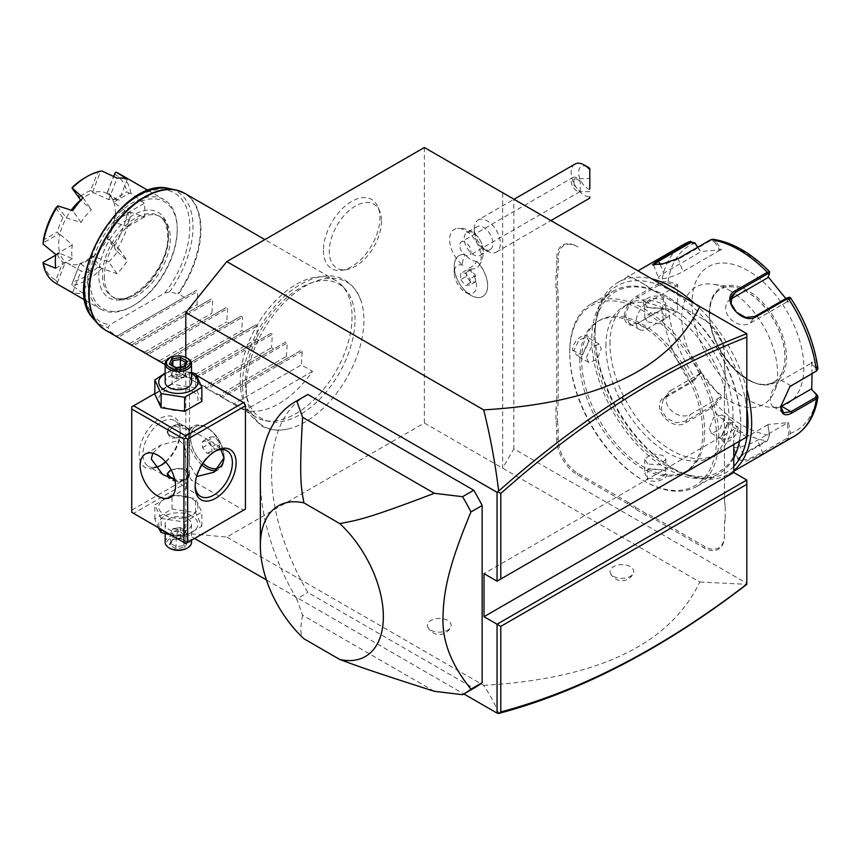 <?xml version="1.0" encoding="UTF-8"?>
<svg xmlns="http://www.w3.org/2000/svg" width="861" height="861" viewBox="0 0 861 861"><rect width="100%" height="100%" fill="white"/><g stroke="black" fill="none" stroke-linecap="round" stroke-linejoin="round"><path stroke-width="0.65" stroke-dasharray="4.3 3.23" d="M424.365 147.511L424.365 422.999L226.798 537.06L185.793 533.4L185.793 357.401M246.246 388.096A83.205 48.033 -60 0 1 296.281 292.03A83.205 48.033 -60 0 1 361.286 301.587A83.205 48.033 -60 0 1 363.912 320.152A83.205 48.033 -60 0 1 287.682 429.069A83.205 48.033 -60 0 1 246.246 388.096M323.435 250.336A39.95 23.064 120 0 0 341.602 270.322A39.95 23.064 120 0 0 379.927 217.725A39.95 23.064 120 0 0 378.065 207.157A39.95 23.064 120 0 0 346.552 204.918A39.95 23.064 120 0 0 323.435 250.336M498.659 713.457C495.323 704.642 490.318 695.279 483.667 685.356L226.798 537.06M185.793 533.4L194.554 538.459M266.426 579.948L463.907 693.966M483.667 685.356C597.954 678.705 669.987 644.254 699.778 582.004L424.365 422.999M430.887 630.144A11.86 6.845 0 0 0 442.425 631.899A11.86 6.845 0 0 0 450.777 626.98A11.86 6.845 0 0 0 447.666 620.458A11.86 6.845 0 0 0 433.417 619.35A11.86 6.845 0 0 0 427.777 626.98A11.86 6.845 0 0 0 430.887 630.144M613.549 576.332A11.86 6.845 0 0 0 625.086 578.097A11.86 6.845 0 0 0 633.438 573.178A11.86 6.845 0 0 0 630.327 566.656A11.86 6.845 0 0 0 616.078 565.537A11.86 6.845 0 0 0 610.438 573.178A11.86 6.845 0 0 0 613.549 576.332M699.778 582.004L746.821 584.328L746.81 583.327L513.834 448.818L502.652 468.19L502.652 192.713L513.834 199.171L513.834 448.818M497.055 581.175L746.81 436.979L746.81 333.681L513.834 199.171M746.81 583.327L746.81 480.029M733.766 444.513L733.766 429.445L484.011 573.641M746.81 436.979L733.766 429.445M635.095 508.926L635.913 507.678A55.352 31.954 -120 0 0 628.315 502.437L627.561 503.728A54.297 31.351 60 0 1 635.095 508.926L646.051 515.255A54.297 31.351 60 0 1 653.585 518.742L703.943 547.822A28.994 16.736 -120 0 0 724.445 535.983L724.445 527.33A54.297 31.351 60 0 1 725.188 519.065L725.188 518.118A55.352 31.954 -120 0 0 724.445 526.469L724.445 527.33M627.561 503.728L577.204 474.648A28.994 16.736 -120 0 1 556.701 439.132L556.701 430.489A54.297 31.351 60 0 0 555.958 421.363L555.958 408.706L557.444 408.792A55.352 31.954 -120 0 0 558.186 400.44L558.186 297.045A55.352 31.954 -120 0 0 557.444 287.843L557.444 275.348A55.352 31.954 -120 0 0 558.186 267.007L558.186 258.354A27.939 16.133 60 0 1 577.946 246.946L577.204 246.515A28.994 16.736 -120 0 0 556.701 258.354L556.701 267.007A54.297 31.351 60 0 1 555.958 275.272L557.444 275.348M558.186 400.44L556.701 400.44A54.297 31.351 60 0 1 555.958 408.706M556.701 400.44L556.701 297.045A54.297 31.351 60 0 0 555.958 287.918L555.958 275.272M646.051 285.4L646.729 285.787A55.352 31.954 -120 0 0 654.328 291.04L653.585 290.609A54.297 31.351 60 0 1 646.051 285.4L635.095 279.072A54.297 31.351 60 0 1 627.561 275.595M653.585 290.609L703.943 319.689A28.994 16.736 -120 0 1 724.445 355.195L724.445 363.848A54.297 31.351 60 0 0 725.188 372.974L725.188 384.684A55.352 31.954 -120 0 0 724.445 393.036L724.445 393.897A54.297 31.351 60 0 1 725.188 385.631M724.445 393.897L724.445 497.292A54.297 31.351 60 0 0 725.188 506.408L725.188 519.065M462.949 265.22A15.81 9.127 -120 0 0 454.188 272.776A15.81 9.127 -120 0 0 465.37 292.137A15.81 9.127 -120 0 0 476.488 287.057A15.81 9.127 -120 0 0 467.803 268.019C470.483 268.051 473.485 265.866 476.833 261.453A23.613 13.636 60 0 1 482.698 296.496A23.613 13.636 60 0 1 470.892 295.323A23.613 13.636 60 0 1 454.188 266.404A23.613 13.636 60 0 1 459.085 255.588A23.613 13.636 60 0 1 464.951 254.587C462.734 259.656 462.066 263.197 462.949 265.22A22.257 12.85 60 0 1 449.894 243.05A22.257 12.85 60 0 1 457.535 228.38A22.257 12.85 60 0 1 465.37 230.49A22.257 12.85 60 0 1 479.017 265.597A22.257 12.85 60 0 1 467.803 268.019M133.606 513.382L131.744 512.306L131.744 406.855L189.528 373.491L189.528 476.8L191.39 480.029L243.577 510.153L185.793 543.517L133.606 513.382L191.39 480.029M196.631 375.439L191.572 372.522M201.861 401.387L195.555 387.816L172.039 384.178L172.039 370.09L191.39 372.415L189.528 373.491M306.473 395.264A168.691 97.401 -120 0 0 307.883 592.476L473.754 688.251A168.691 97.401 -120 0 0 475.164 687.455M131.744 510.153L189.528 476.8M165.506 461.722A28.994 16.736 120 0 0 180.207 430.522A28.994 16.736 120 0 0 159.705 418.694A28.994 16.736 120 0 0 139.202 454.199A28.994 16.736 120 0 0 159.705 466.038A28.994 16.736 120 0 0 160.652 465.457M165.753 462.002A26.357 15.218 120 0 0 180.207 432.674L180.207 430.522L180.207 432.674A26.357 15.218 120 0 0 174.74 420.609A26.357 15.218 120 0 0 154.431 427.669A26.357 15.218 120 0 0 142.926 454.199A26.357 15.218 120 0 0 148.383 466.264A26.357 15.218 120 0 0 154.323 467.448M154.819 393.531L191.39 372.415M164.473 407.318A19.609 11.322 0 0 0 192.207 407.318A19.609 11.322 0 0 0 192.207 391.314A19.609 11.322 0 0 0 164.473 391.314A19.609 11.322 0 0 0 164.473 407.318M164.473 514.932A19.609 11.322 0 0 0 192.207 514.932A19.609 11.322 0 0 0 192.207 498.928A19.609 11.322 0 0 0 164.473 498.928A19.609 11.322 0 0 0 164.473 514.932M174.783 479.599L186.374 488.165L186.729 479.491L184.631 445.072L179.12 440.52L161.33 444.793L152.763 453.198M195.135 485.367A26.357 15.218 -60 0 1 195.113 484.334L195.113 486.487L195.113 484.334A26.357 15.218 -60 0 1 213.754 452.047A26.357 15.218 -60 0 1 214.658 451.551M196.663 476.553L189.323 464.101L188.946 428.843L212.667 442.5L220.997 449.56M186.17 429.069L174.03 425.98L167.271 432.577L170.51 438.109L182.65 437.754L189.409 432.577L186.17 429.069M171.091 469.805L186.17 468.136L189.409 473.679L184.824 479.781L174.665 479.071M223.989 457.471A23.613 13.636 -120 0 0 224 456.804L224 457.966A25.044 14.454 60 0 1 218.812 469.428A25.044 14.454 60 0 1 217.015 470.203M201.883 464.994A25.044 14.454 60 0 1 188.591 437.517A25.044 14.454 -120 0 1 193.779 426.055A25.044 14.454 -120 0 1 206.296 427.293A25.044 14.454 -120 0 1 224 457.966M224 456.804A23.613 13.636 -120 0 0 207.307 427.874A23.613 13.636 -120 0 0 195.49 426.712A23.613 13.636 -120 0 0 190.604 437.517A23.613 13.636 -120 0 0 200.893 461.259A23.613 13.636 -120 0 0 219.071 467.641M221.977 464.843A23.613 13.636 -120 0 0 222.762 463.369M195.49 426.712L195.425 426.755A23.613 13.636 60 0 0 190.529 437.56A23.613 13.636 -120 0 0 202.938 463.358M195.425 426.755A23.613 13.636 60 0 1 213.528 432.975A23.613 13.636 60 0 1 223.925 456.61M211.892 453.004L211.892 446.784L207.232 440.993L202.572 441.413L202.572 447.623L207.232 453.413L211.892 453.004L219.34 448.699L219.34 442.489L214.68 436.688L210.03 437.108L210.03 443.318L214.68 449.119L219.34 448.699M211.892 446.784L219.34 442.489M207.232 453.413L214.68 449.119M202.572 447.623L210.03 443.318M202.572 441.413L210.03 437.108M207.232 440.993L214.68 436.688M170.704 470.45A11.075 6.393 180 0 1 186.17 470.558A11.075 6.393 180 0 1 189.409 475.078A11.075 6.393 180 0 1 182.575 480.976A11.075 6.393 180 0 1 170.51 479.599A11.075 6.393 180 0 1 167.271 475.078A11.075 6.393 180 0 1 167.368 474.25M167.82 475.068A10.547 6.092 0 0 0 170.887 478.953A10.547 6.092 0 0 0 185.793 478.953A10.547 6.092 0 0 0 185.793 470.343A10.547 6.092 0 0 0 171.264 470.138M170.51 435.688L170.51 435.688A11.075 6.393 180 0 1 167.271 431.167A11.075 6.393 180 0 1 174.105 425.269A11.075 6.393 180 0 1 186.17 426.647A11.075 6.393 180 0 1 189.409 431.167A11.075 6.393 180 0 1 186.17 435.688A11.075 6.393 180 0 1 170.51 435.688L170.887 435.903A10.547 6.092 180 0 1 170.887 427.293A10.547 6.092 180 0 1 185.793 427.293A10.547 6.092 180 0 1 185.793 435.903A10.547 6.092 180 0 1 170.887 435.903L170.51 435.688M161.125 518.43L184.641 522.067L201.861 512.134L195.555 498.551L172.039 494.914L154.819 504.858L161.125 518.43L161.125 529.267M171.307 535.155L184.641 536.155L201.861 526.222L195.555 512.639L172.039 509.002L154.819 518.946L158.392 527.696M154.819 518.946L154.819 504.858M192.207 516.148A19.609 11.322 0 0 0 164.473 516.148A19.609 11.322 0 0 0 164.473 532.152A19.609 11.322 0 0 0 192.207 532.152A19.609 11.322 0 0 0 192.207 516.148M187.655 518.763A13.184 7.609 180 0 1 191.519 524.145A13.184 7.609 180 0 1 183.382 531.172A13.184 7.609 180 0 1 169.025 529.526A13.184 7.609 180 0 1 165.161 524.145A13.184 7.609 180 0 1 173.298 517.117A13.184 7.609 180 0 1 187.655 518.763M184.641 536.155L184.641 522.067M201.861 526.222L201.861 512.134M195.555 512.639L195.555 498.551M172.039 509.002L172.039 494.914M165.161 542.441A13.184 7.609 0 0 1 173.298 535.413A13.184 7.609 0 0 1 187.655 537.06A13.184 7.609 180 0 1 191.519 542.441M186.729 548.36A11.86 6.845 180 0 0 186.729 538.674A11.86 6.845 0 0 0 169.951 538.674A11.86 6.845 0 0 0 169.951 548.36M187.375 542.118L184.954 547.338L175.924 548.726L169.305 544.916L171.726 539.696L180.756 538.297L187.375 542.118L185.868 541.246L183.845 545.594L176.322 546.757L170.812 543.582L172.835 539.234L180.358 538.071L186.31 541.956L180.476 538.599M180.756 538.297L180.358 527.545L173.556 528.557L172.835 528.708L172.835 539.234L171.726 539.696M169.305 544.916L170.726 543.969L172.76 539.578M175.924 548.726L176.322 536.242L178.335 529.569L183.845 535.079L185.868 530.731L185.868 541.246M184.954 547.338L183.845 545.594L183.845 535.079L176.322 536.242L170.812 533.056L178.335 529.569L185.868 530.731L180.358 527.545L178.335 529.569L172.835 528.708L170.812 533.056L170.812 543.582M180.358 527.545L172.835 528.708M172.039 384.178L154.819 394.112M195.555 387.816L195.555 373.728M172.039 370.09L165.161 373.028M191.519 373.717A19.609 11.322 0 0 0 165.161 373.717M191.519 382.101A13.184 7.609 0 0 0 187.655 376.72A13.184 7.609 0 0 0 173.298 375.073A13.184 7.609 0 0 0 165.161 382.101M169.025 358.424A13.184 7.609 180 0 1 187.655 358.424M175.924 367.948L183.845 367.012L185.793 362.632M170.37 364.289L176.322 368.174L176.322 378.7L183.845 377.538L176.322 378.7L178.335 376.677L183.845 377.538L183.845 367.012L184.954 366.549L183.845 367.012M185.954 362.277L185.868 373.19L178.335 376.677L170.812 375.514L170.984 364.633M176.322 378.7L170.812 375.514L172.835 371.177L172.835 365.71M183.845 377.538L185.868 373.19L180.358 370.004L172.835 371.177L178.335 376.677L180.358 370.004L180.358 366.99M473.754 688.251L462.572 694.698M434.299 691.286L302.609 615.26L296.701 598.933L307.883 592.476M296.701 598.933A168.691 97.401 60 0 1 260.345 478.953M302.609 615.26C299.908 628.412 300.338 636.247 303.922 638.765M476.833 261.453L476.822 261.324A17.403 10.052 60 0 1 470.967 259.656A17.403 10.052 60 0 1 465.112 254.565L464.951 254.587M466.92 232.556A13.184 7.609 -120 0 1 473.518 233.202A13.184 7.609 60 0 1 482.128 244.815A13.184 7.609 60 0 1 480.104 255.383A13.184 7.609 60 0 1 473.518 254.727A13.184 7.609 -120 0 1 464.908 243.114A13.184 7.609 -120 0 1 466.92 232.556L476.972 226.755A13.184 7.609 -120 0 0 474.25 232.782A13.184 7.609 -120 0 0 483.57 248.926L487.294 251.078L483.57 248.926A13.184 7.609 60 0 0 490.157 249.582A13.184 7.609 60 0 0 492.18 239.014A13.184 7.609 60 0 0 483.57 227.401A13.184 7.609 -120 0 0 476.972 226.755M476.822 261.324A23.613 13.636 60 0 1 482.773 296.453A23.613 13.636 60 0 1 459.15 282.817A23.613 13.636 60 0 1 459.15 255.545A23.613 13.636 60 0 1 465.112 254.565M466.307 276.413L466.307 270.203L470.967 269.784L475.627 275.585L475.627 281.795L470.967 282.214L466.307 276.413L460.71 279.642L460.71 273.432L465.37 273.012L470.031 278.813L470.031 285.023L465.37 285.443L460.71 279.642M466.307 270.203L460.71 273.432M470.967 282.214L465.37 285.443M475.627 281.795L470.031 285.023M475.627 275.585L470.031 278.813M470.967 269.784L465.37 273.012M478.07 220.029A18.447 10.655 -120 0 1 487.294 220.943A18.447 10.655 60 0 1 499.348 237.206A18.447 10.655 60 0 1 496.517 251.993A18.447 10.655 60 0 1 487.294 251.078L487.294 251.078A18.447 10.655 -120 0 1 474.25 228.477A18.447 10.655 -120 0 1 478.07 220.029L514.017 199.278M574.987 164.074A18.447 10.655 -120 0 0 572.156 178.862A18.447 10.655 -120 0 0 584.21 195.124A18.447 10.655 -120 0 0 589.807 196.9M589.807 168.433L589.807 188.871M589.807 189.528A13.184 7.609 60 0 1 578.667 173.631A13.184 7.609 60 0 1 587.945 167.142M572.802 177.517A7.91 4.563 -120 0 1 576.762 177.904A7.91 4.563 60 0 1 580.239 181.316L580.239 191.422A7.91 4.563 60 0 1 576.762 190.819A7.91 4.563 -120 0 1 571.596 183.845A7.91 4.563 -120 0 1 572.802 177.517L461.421 241.823A7.91 4.563 -120 0 0 460.204 248.151A7.91 4.563 -120 0 0 465.37 255.125A7.91 4.563 -120 0 0 469.331 255.513A7.91 4.563 -120 0 0 470.536 249.184A7.91 4.563 -120 0 0 465.37 242.21A7.91 4.563 -120 0 0 461.421 241.823M589.807 191.659L579.927 191.659L573.986 184.921L573.986 178.905L589.807 178.475M580.239 181.316L575.869 178.475M573.986 184.921L573.986 178.905M724.445 526.469L724.445 535.122A27.939 16.133 60 0 1 704.685 546.531L654.328 517.45A55.352 31.954 -120 0 0 646.729 513.92L635.913 507.678M646.051 515.255L646.729 513.92M724.445 535.122L724.445 535.983M725.188 506.408L725.188 518.118M724.445 393.036L724.445 497.292M724.445 496.431A55.352 31.954 -120 0 0 725.188 505.633M725.188 372.974L725.188 384.684M654.328 291.04L704.685 320.12A27.939 16.133 60 0 1 724.445 354.334L724.445 363.848M724.445 362.987A55.352 31.954 -120 0 0 725.188 372.2M724.445 354.334L724.445 355.195M704.685 320.12L703.943 319.689L704.685 320.12M635.095 279.072L646.729 285.787M628.315 276.026A55.352 31.954 -120 0 0 635.913 279.545M577.946 246.946L577.204 246.515L577.946 246.946M555.958 287.918L557.444 287.843M555.958 421.363L557.444 421.277L557.444 408.792M628.315 502.437L577.946 473.356A27.939 16.133 60 0 1 558.186 439.132L558.186 430.489A55.352 31.954 -120 0 0 557.444 421.277M579.808 361.222A86.983 50.218 60 0 1 597.825 321.411A86.983 50.218 60 0 1 664.853 344.712A86.983 50.218 60 0 1 702.824 432.244A86.983 50.218 60 0 1 684.807 472.065A86.983 50.218 60 0 1 617.778 448.764A86.983 50.218 60 0 1 579.808 361.222M581.681 360.146A86.983 50.218 60 0 1 599.687 320.335A86.983 50.218 60 0 1 666.726 343.636A86.983 50.218 60 0 1 704.685 431.167A86.983 50.218 60 0 1 686.68 470.989A86.983 50.218 60 0 1 619.64 447.688A86.983 50.218 60 0 1 581.681 360.146M716.621 438.055A103.858 59.958 60 0 1 643.178 480.46A103.858 59.958 60 0 1 569.745 353.268L569.745 353.268A103.858 59.958 60 0 1 643.178 310.864A103.858 59.958 60 0 1 716.621 438.055M569.745 351.977L569.745 353.268L569.745 351.977A105.44 60.873 60 0 1 591.582 303.707A105.44 60.873 60 0 1 672.828 331.948A105.44 60.873 60 0 1 718.86 438.055A105.44 60.873 60 0 1 697.023 486.325A105.44 60.873 60 0 1 644.297 481.105A105.44 60.873 60 0 1 569.745 351.977M733.766 457.891A105.44 60.873 60 0 1 719.01 473.625A105.44 60.873 60 0 1 637.764 445.385A105.44 60.873 60 0 1 591.744 339.277A105.44 60.873 60 0 1 613.581 291.007A105.44 60.873 60 0 1 666.296 296.227A105.44 60.873 60 0 1 740.847 425.356A105.44 60.873 60 0 1 739.438 441.241M738.049 426.97C738.028 438.755 720.679 448.775 721.647 436.441L728.503 422.46L738.049 426.97L736.564 426.97L731.592 437.345L723.606 440.283L721.647 435.58L727.846 422.934L734.153 422.019L736.564 426.97M572.543 350.362L582.101 354.872L588.946 340.891C589.925 328.558 572.576 338.567 572.543 350.362L574.039 350.362L576.45 355.313L582.757 354.398L588.946 341.752L586.987 337.049L579.012 339.987L574.039 350.362M663.497 470.02L647.956 468.954L647.095 479.491C657.373 485.356 674.647 475.315 663.497 470.02L648.699 468.621L644.749 473.625L647.838 478.199L659.311 479.071L665.844 473.625L663.497 470.02M663.497 297.841L662.636 308.378L647.095 307.312C635.924 301.963 653.316 291.987 663.497 297.841L662.755 299.133L665.844 303.707L661.894 308.712L647.849 307.754L644.749 303.707L651.293 298.261L662.755 299.133M740.847 424.075L740.847 425.356L740.847 424.075A103.858 59.958 60 0 1 667.415 466.468A103.858 59.958 60 0 1 593.982 339.277A103.858 59.958 60 0 1 667.415 296.873A103.858 59.958 60 0 1 740.847 424.075M605.907 346.165A86.983 50.218 60 0 1 623.924 306.344A86.983 50.218 60 0 1 690.952 329.645A86.983 50.218 60 0 1 728.923 417.187A86.983 50.218 60 0 1 710.906 456.997A86.983 50.218 60 0 1 643.877 433.696A86.983 50.218 60 0 1 605.907 346.165M610.008 343.797A86.983 50.218 60 0 1 628.024 303.976A86.983 50.218 60 0 1 695.053 327.277A86.983 50.218 60 0 1 733.023 414.819A86.983 50.218 60 0 1 715.007 454.64A86.983 50.218 60 0 1 647.978 431.329A86.983 50.218 60 0 1 610.008 343.797M733.766 466.425A108.066 62.39 60 0 1 671.515 467.545A108.066 62.39 60 0 1 595.091 335.187L595.091 335.187A108.066 62.39 60 0 1 664.972 287.617A108.066 62.39 60 0 1 746.81 407.737M733.766 470.612A110.703 63.918 60 0 1 728.729 474.099A110.703 63.918 60 0 1 673.377 468.621A110.703 63.918 60 0 1 595.091 333.035L595.091 335.187L595.091 333.035A110.703 63.918 60 0 1 618.026 282.354A110.703 63.918 60 0 1 651.981 278.921M767.84 424.473L769.605 435.235L767.323 440.907L742.623 455.168L737.823 459.354L745.292 461.604L763.492 453.306L788.181 439.045L790.323 433.384L788.558 422.622L767.84 424.473L769.605 435.235A106.796 61.658 -120 0 1 715.749 404.143L721.464 397.696L700.746 371.92L695.042 378.377L689.973 382.338L665.273 396.598C648.688 405.24 670.999 433.051 686.142 422.547L710.831 408.297L715.749 404.143L714.458 403.583L720.011 397.298L690.522 414.335A15.81 12.474 35.1 0 1 671.515 410.74A15.81 12.474 35.1 0 1 667.899 393.186A15.81 12.474 35.1 0 1 671.149 390.237L666.392 397.007L663.078 400.031L661.216 409.179L666.328 418.166L676.186 422.719L685.765 421.104L710.454 406.844L714.458 403.583M700.746 371.92L700.65 373.2L695.085 379.486L695.042 378.377A106.796 61.658 -120 0 1 668.114 308.981L677.553 312.156L677.553 284.528L668.114 281.353L661.732 281.73L637.032 295.99C629.52 300.758 625.237 307.506 624.171 316.245C625.226 324.468 629.509 326.997 637.032 323.801L661.732 309.54L667.587 308.604L676.778 311.693L647.278 328.73A15.81 9.127 120 0 1 639.379 329.515A15.81 9.127 120 0 1 636.946 316.837A15.81 9.127 120 0 1 647.278 302.9L637.764 297.411C630.693 301.888 626.657 308.173 625.667 316.245L629.402 323.747L637.764 323.241L662.464 308.981L667.587 308.604M695.085 379.486L691.082 382.747L666.392 397.007L665.273 396.598M769.465 435.343L767.7 439.896L743 454.145L738.49 458.095L738.243 459.785L747.466 459.602L762.372 452.423L787.072 438.163L788.827 433.61L787.115 423.128L757.615 440.154A15.81 3.347 -21.2 0 1 742.343 446.385A15.81 3.347 -21.2 0 1 733.185 446.741A15.81 3.347 -21.2 0 1 738.243 441.887L743 454.145L742.623 455.168M817.24 395.081A106.796 61.658 -120 0 1 790.323 433.384L788.827 433.61M780.744 406.198L789.645 386.761M694.773 303.632A110.703 63.918 60 0 1 746.81 389.312M730.806 299.068L730.795 299.079A15.81 12.474 -144.9 0 0 727.534 302.039A15.81 12.474 -144.9 0 0 731.15 319.592A15.81 12.474 -144.9 0 0 750.157 323.176L754.914 316.407M769.669 272.022L769.465 273.68M697.83 247.193L700.746 251.541L721.464 249.69L715.749 241.198L712.919 239.261M767.743 277.748L769.605 272.291A106.796 61.658 -120 0 0 715.749 241.198L714.458 241.919L710.454 240.703L678.307 259.269L663.788 264.316L653.553 264.951M695.042 243.05A106.796 61.658 -120 0 0 668.114 281.353L667.587 282.785L662.464 283.151L637.764 297.411L637.032 295.99M677.553 312.156L676.778 311.693M803.851 367.464A79.072 45.655 60 0 1 747.929 399.752A79.072 45.655 60 0 1 692.018 302.9A79.072 45.655 60 0 1 747.929 270.623A79.072 45.655 60 0 1 803.851 367.464M700.65 373.2L671.149 390.237M721.464 397.696L720.011 397.298M767.743 424.86L738.243 441.887M788.558 422.622L787.115 423.128M780.755 406.596A15.81 9.127 -60 0 1 773.576 406.995A15.81 9.127 -60 0 1 771.144 394.316A15.81 9.127 -60 0 1 781.476 380.379L810.976 363.353L816.336 368.659L815.69 371.618M817.95 368.734L817.24 367.453L816.336 368.659M785.813 298.573L788.558 302.233L790.323 298.057A106.796 61.658 -120 0 1 817.24 367.453L811.751 362.007L810.976 363.353M788.558 302.233L787.115 301.845L788.827 297.777L790.387 297.572M787.115 301.845L750.157 323.176M811.751 362.007L812.031 373.728M721.464 249.69L720.011 250.185L714.458 241.919M720.011 250.185L683.064 271.527A15.81 3.347 158.8 0 1 667.781 277.759A15.81 3.347 158.8 0 1 658.633 278.114A15.81 3.347 158.8 0 1 663.691 273.26L700.65 251.918L697.571 247.344M677.553 284.528L676.778 285.874L667.587 282.785M676.778 285.874L647.278 302.9M709.26 313.824A53.511 30.888 60 0 1 720.345 289.328A53.511 30.888 60 0 1 733.594 287.057A53.511 30.888 60 0 1 747.1 291.976A53.511 30.888 60 0 1 784.931 357.509A53.511 30.888 60 0 1 782.445 371.661A53.511 30.888 60 0 1 773.856 382.004A53.511 30.888 60 0 1 747.1 379.357A53.511 30.888 60 0 1 709.26 313.824M729.665 290.415A67.739 39.111 60 0 1 774.416 391.303A67.739 39.111 60 0 1 729.665 401.043A67.739 39.111 60 0 1 682.558 328.568A67.739 39.111 60 0 1 712.574 284.195A67.739 39.111 60 0 1 729.665 290.415M721.647 436.441L721.647 435.58M709.346 428.477L711.304 433.18L719.269 430.263L724.262 419.877L721.852 414.916L713.575 417.639L709.346 428.477M647.849 307.754L647.095 307.312L647.849 307.754M647.838 321.949L659.343 323.714L665.844 317.903L662.755 313.339L651.25 312.468L644.749 317.903L647.838 321.949M586.33 357.455L591.335 347.069L599.288 344.152L601.247 348.856L597.028 359.694L588.741 362.416L586.33 357.455M647.838 463.993L644.749 459.43L651.25 453.618L662.755 455.383L665.844 459.43L659.343 464.865L647.838 463.993M355.012 319.635A77.544 44.772 120 0 0 345.595 289.597A77.544 44.772 120 0 0 284.108 300.026A77.544 44.772 120 0 0 245.342 382.951A77.544 44.772 120 0 0 269.45 421.47A77.544 44.772 120 0 0 325.888 392.368A77.544 44.772 120 0 0 355.012 319.635M352.052 316.676A79.072 45.655 -60 0 1 322.348 390.851A79.072 45.655 -60 0 1 264.801 420.523A79.072 45.655 -60 0 1 256.6 417.445A79.072 45.655 -60 0 1 240.219 381.24A79.072 45.655 -60 0 1 274.734 301.662A79.072 45.655 -60 0 1 335.672 280.482A79.072 45.655 -60 0 1 342.452 286.046A79.072 45.655 -60 0 1 352.052 316.676M312.532 371.339L245.439 410.084A79.072 45.655 -60 0 0 312.532 371.339L301.361 364.892L302.146 351.611L300.564 350.696L288.672 357.563L286.444 356.282L287.24 343.001L285.658 342.086L273.766 348.953L271.538 347.672L272.324 334.391L270.752 333.476L258.849 340.353L256.621 339.062L257.417 325.781L255.835 324.877L243.943 331.743L241.715 330.452L242.511 317.182L240.929 316.267L229.037 323.133L226.809 321.842L227.595 308.572L226.012 307.657L214.12 314.523L211.892 313.232L212.689 299.962L211.106 299.047L199.214 305.913L196.986 304.633L197.772 291.352L196.19 290.437L116.407 336.5L117.204 336.048L111.101 332.4L107.959 327.492L109.874 324.78L164.795 293.074L169.477 291.965L178.582 293.999A79.072 45.655 120 0 0 200.947 229.435A79.072 45.655 120 0 0 184.566 193.241M131.324 345.11L211.106 299.047L131.324 345.11L132.11 344.648L117.989 337.415L197.772 291.352M146.23 353.72L226.012 307.657L146.23 353.72L147.027 353.258L132.906 346.025L212.689 299.962M161.136 362.33L240.929 316.267L161.136 362.33L161.933 361.868L147.812 354.635L227.595 308.572M243.943 331.743L176.053 370.94L176.839 370.478L174.622 369.197L162.718 363.245L242.511 317.182M165.161 364.655L176.053 370.94L255.835 324.877L176.053 370.94L189.528 377.807L256.621 339.062M189.528 377.807L191.755 379.088L190.959 379.54L177.635 371.844L257.417 325.781M258.849 340.353L190.959 379.54L192.541 380.454L204.434 386.406L271.538 347.672M204.434 386.406L206.662 387.698L205.876 388.15L192.541 380.454L272.324 334.391M273.766 348.953L205.876 388.15L207.458 389.064L219.351 395.016L286.444 356.282M219.351 395.016L221.578 396.308L220.782 396.76L207.458 389.064L287.24 343.001M288.672 357.563L220.782 396.76L222.364 397.674L234.257 403.626L301.361 364.892M256.6 417.445L222.364 397.674L302.146 351.611M245.439 410.084L234.257 403.626M116.407 336.5L196.19 290.437L184.297 297.303L178.582 293.999M117.204 336.048L184.297 297.303M104.342 276.327A46.655 26.939 120 0 0 114.007 297.68A46.655 26.939 120 0 0 149.965 285.185A46.655 26.939 120 0 0 170.327 238.228A46.655 26.939 120 0 0 160.663 216.875A46.655 26.939 120 0 0 124.705 229.37A46.655 26.939 120 0 0 104.342 276.327M177.226 229.941A61.68 35.613 120 0 0 133.606 204.767A61.68 35.613 120 0 0 89.996 280.309A61.68 35.613 120 0 0 133.606 305.483A61.68 35.613 120 0 0 177.226 229.941L177.226 228.649A63.262 36.528 120 0 0 164.117 199.698A63.262 36.528 120 0 0 115.374 216.638A63.262 36.528 120 0 0 87.757 280.309A63.262 36.528 120 0 0 100.855 309.26A63.262 36.528 120 0 0 132.486 306.129A63.262 36.528 120 0 0 177.226 228.649L177.226 229.941M55.384 283.011A63.262 36.528 120 0 0 57.87 284.238L72.722 292.428A63.262 36.528 120 0 0 83.065 293.343L72.195 285.518A63.262 36.528 120 0 0 101.835 268.406L117.053 273.723A63.262 36.528 120 0 0 127.396 260.861L116.149 250.583A63.262 36.528 -60 0 0 130.969 212.387L144.39 217.058A63.262 36.528 120 0 0 144.788 209.933A63.262 36.528 120 0 0 144.39 203.271L127.751 212.871L113.76 202.195L129.408 193.165L130.969 193.294L144.39 203.271M144.39 217.058L127.751 226.658A40.069 23.129 120 0 0 127.751 212.871M117.053 273.723L108.734 261.884L93.397 256.406A40.069 23.129 120 0 0 107.722 238.583A40.069 23.129 120 0 0 114.104 222.127L127.751 226.658M113.76 221.6L129.408 212.57L113.76 221.6L114.104 222.127A40.069 23.129 120 0 0 114.104 203.035A40.069 23.129 120 0 0 113.48 201.27A40.069 23.129 120 0 0 107.722 193.94A40.069 23.129 120 0 0 107.044 193.521A40.069 23.129 120 0 0 93.397 192.66L92.73 191.669L100.554 171.511L97.605 172.587L90.609 190.625L92.73 191.669M130.969 193.294A63.262 36.528 120 0 0 118.646 173.438M129.408 193.165L126.901 191.82L112.899 199.903A41.586 24.011 120 0 0 112.619 199.171A41.586 24.011 120 0 0 107.442 192.132L107.722 193.94L119.076 200.527A40.069 23.129 120 0 0 108.734 199.601L93.397 192.66A40.069 23.129 -60 0 0 80.622 200.043L91.384 209.621A40.069 23.129 120 0 0 81.042 222.482L66.297 217.855A40.069 23.129 120 0 0 59.915 234.321L72.367 244.847A40.069 23.129 120 0 0 72.367 258.634L59.915 253.414A40.069 23.129 -60 0 1 59.915 234.321L58.731 233.966L43.093 242.996M58.731 233.966L57.396 231.953L43.394 240.036M55.728 254.458L72.367 244.847M72.367 258.634L55.728 268.245M55.653 255.147L59.915 253.414A40.069 23.129 120 0 0 66.297 262.497L81.042 270.978A40.069 23.129 120 0 0 91.384 271.904L80.622 263.778A40.069 23.129 -60 0 1 66.975 262.917A40.069 23.129 -60 0 1 66.297 262.497L65.21 262.594L57.386 282.752L57.87 284.238M43.093 262.401L58.731 253.371M65.21 262.594L62.853 262.164L55.857 280.202A60.625 35 -60 0 1 43.394 262.476M55.857 280.202L57.386 282.752M72.722 292.428L81.042 270.978M91.384 271.904L83.065 293.343M92.73 256.406L90.609 257.353L97.605 267.319L100.554 267.534L92.73 256.406L93.397 256.406A40.069 23.129 -60 0 1 80.622 263.778L79.772 263.896L71.947 284.055L72.195 285.518M100.554 267.534L101.835 268.406M71.947 284.055L79.772 263.896M97.605 267.319A60.625 35 -60 0 1 72.69 281.708M108.734 261.884A40.069 23.129 120 0 0 119.076 249.023L107.281 238.303L116.149 250.583M119.076 249.023L127.396 260.861M129.408 212.57L130.969 212.387M115.105 249.432L114.438 246.375L107.442 236.42L107.281 238.303M126.901 214.26A60.625 35 -60 0 1 114.438 246.375M107.442 236.42A41.586 24.011 120 0 0 112.899 222.342M57.386 206.134L66.297 217.855A40.069 23.129 -60 0 1 71.226 210.17M57.396 254.393A41.586 24.011 120 0 0 62.853 262.164M79.686 263.67A41.586 24.011 120 0 0 90.609 257.353M112.899 199.903L113.76 202.195M114.438 174.094A60.625 35 -60 0 1 126.901 191.82M107.281 192.972L113.663 176.537M107.442 192.132L113.523 176.462M127.396 179.088L119.076 200.527M108.734 199.601L117.053 178.162M101.835 170.93L100.554 171.511M85.142 177.646A60.625 35 -60 0 1 97.605 172.587M79.772 199.16L79.686 196.932L72.69 186.977M83.065 197.793L91.384 209.621M81.042 222.482L72.722 210.654M55.857 207.91L62.853 217.876L65.21 217.263M62.853 217.876A41.586 24.011 120 0 0 57.396 231.953M90.609 190.625A41.586 24.011 120 0 0 79.686 196.932M129.882 343.367L196.986 304.633M132.11 344.648L199.214 305.913M144.799 351.977L211.892 313.232M147.027 353.258L214.12 314.523M159.705 360.587L226.809 321.842M161.933 361.868L229.037 323.133M174.622 369.197L241.715 330.452M270.752 333.476L190.959 379.54L270.752 333.476M285.658 342.086L205.876 388.15L285.658 342.086M300.564 350.696L220.782 396.76L300.564 350.696M381.498 221.116A36.905 21.31 -60 0 1 346.09 269.708A36.905 21.31 -60 0 1 329.311 251.251A36.905 21.31 -60 0 1 350.675 209.288A36.905 21.31 -60 0 1 379.776 211.354A36.905 21.31 -60 0 1 381.498 221.116M654.328 517.45L653.585 518.742M704.685 546.531L703.943 547.822M558.186 258.354L556.701 258.354M558.186 267.007L556.701 267.007M558.186 297.045L556.701 297.045M558.186 430.489L556.701 430.489M558.186 439.132L556.701 439.132M577.946 473.356L577.204 474.648M588.946 340.891L588.946 341.752M662.464 308.981L661.732 309.54A110.703 63.918 -120 0 0 689.973 382.338L691.082 382.747M710.454 406.844L710.831 408.297A110.703 63.918 -120 0 0 767.323 440.907L767.7 439.896M787.072 438.163L788.181 439.045A110.703 63.918 -120 0 0 794.434 436.172M637.032 323.801L637.764 323.241L647.278 328.73M686.142 422.547L685.765 421.104L690.522 414.335M763.492 453.306L762.372 452.423L757.615 440.154M780.733 405.768L780.733 406.65M683.72 244.416A110.703 63.918 -120 0 0 661.732 281.73L662.464 283.151M710.831 239.681L710.454 240.703M678.683 258.246L678.307 259.269L683.064 271.527M624.171 316.245L625.667 316.245M790.99 385.868L781.476 380.379M660.204 264.273L663.691 273.26M709.346 312.909A54.566 31.502 60 0 1 747.929 290.631A54.566 31.502 60 0 1 786.513 357.455A54.566 31.502 60 0 1 747.929 379.733A54.566 31.502 60 0 1 709.346 312.909M709.346 313.77A53.511 30.888 60 0 1 720.431 289.274A53.511 30.888 60 0 1 761.662 303.61A53.511 30.888 60 0 1 785.017 357.455A53.511 30.888 60 0 1 773.942 381.95A53.511 30.888 60 0 1 732.711 367.615A53.511 30.888 60 0 1 709.346 313.77M647.095 479.491L647.838 478.199M105.494 330.204A79.072 45.655 120 0 0 111.478 332.744M111.101 332.4A78.986 45.601 -60 0 1 101.77 327.6M180.455 191.314A78.986 45.601 -60 0 1 177.99 293.784M169.477 291.965A76.78 44.331 120 0 0 169.133 188.591M93.752 319.162A76.78 44.331 120 0 0 107.959 327.492M164.795 293.074A74.229 42.856 120 0 0 177.237 194.866A74.229 42.856 120 0 0 97.433 240.94A74.229 42.856 120 0 0 109.874 324.78M168.465 237.152A46.655 26.939 -60 0 1 148.092 284.108A46.655 26.939 -60 0 1 112.145 296.604A46.655 26.939 -60 0 1 102.481 275.251A46.655 26.939 -60 0 1 122.843 228.294A46.655 26.939 -60 0 1 158.801 215.799A46.655 26.939 -60 0 1 168.465 237.152M98.757 275.251A49.292 28.456 -60 0 1 133.606 214.873A49.292 28.456 -60 0 1 168.465 234.999A49.292 28.456 -60 0 1 133.606 295.366A49.292 28.456 -60 0 1 98.757 275.251M170.36 497.41L186.374 488.165M145.315 454.038L161.33 444.793M226.927 450.744L212.667 442.5M189.011 428.853L174.74 420.609M213.754 452.047L215.616 450.97M200.57 496.399L186.31 488.155M162.654 474.508L148.383 466.264M161.567 464.962L159.705 466.038M213.991 472.215L218.812 469.428M207.307 427.874L206.296 427.293M188.946 428.843L193.779 426.055M167.271 473.679L167.271 475.078M189.409 473.679L189.409 475.078M167.271 431.167L167.271 432.577M189.409 431.167L189.409 432.577M191.519 524.145L191.519 540.213M165.161 524.145L165.161 533.734M180.519 538.599L172.383 539.858M465.37 292.137L470.892 295.323M454.188 272.776L454.188 266.404M479.017 265.597A23.721 23.721 0 0 0 457.535 228.38M480.104 255.383L490.157 249.582M474.25 232.782L474.25 228.477M496.517 251.993L550.922 220.577M579.959 191.648L469.331 255.513M597.825 321.411L599.687 320.335M643.178 480.46L644.297 481.105M697.023 486.325L719.01 473.625M582.101 354.872L582.757 354.398M591.582 303.707L613.581 291.007M667.415 296.873L666.296 296.227M623.924 306.344L628.024 303.976M710.906 456.997L715.007 454.64M671.515 467.545L673.377 468.621M728.729 474.099L733.766 471.193M737.823 459.354L738.49 458.095M789.967 386.503L789.343 386.998M618.026 282.354L637.969 270.838M652.498 264.779L653.876 265.328M629.402 323.747L639.379 329.515M663.078 400.031L667.899 393.186M738.243 459.785L733.185 446.741M783.553 412.753L773.576 406.995M732.345 295.194L727.534 302.039M653.574 265.07L658.633 278.114M773.856 382.004L773.942 381.95C753.353 397.287 707.742 349.986 709.658 313.339C709.873 301.468 713.457 293.45 720.431 289.274L720.345 289.328M782.445 371.661L774.416 391.303M733.594 287.057L712.574 284.195M728.503 422.46L727.846 422.934M711.304 433.18L723.606 440.283M721.852 414.916L734.153 422.019M662.636 308.378L661.894 308.712M665.844 317.903L665.844 303.707M644.749 317.903L644.749 303.707M599.288 344.152L586.987 337.049M588.741 362.416L576.45 355.313M647.956 468.954L648.699 468.621M644.749 459.43L644.749 473.625M665.844 459.43L665.844 473.625M684.807 472.065L686.68 470.989M427.777 626.98A12.56 12.56 0 0 0 450.777 626.98M610.438 573.178A12.56 12.56 0 0 0 633.438 573.178M287.682 429.069C277.791 431.232 268.966 430.134 261.184 425.754L249.69 414.389C244.89 406.489 242.49 396.846 242.501 385.437C241.769 348.791 270.397 300.069 302.512 283.366C326.825 270.193 350.954 273.389 361.286 301.587M269.45 421.47L264.801 420.523M345.595 289.597L342.452 286.046M335.672 280.482L264.865 239.595M160.663 216.875L158.801 215.799C164.462 219.06 167.432 225.819 167.691 236.075C169.606 268.288 128.59 309.852 112.145 296.604L114.007 297.68M133.606 305.483L132.486 306.129M85.088 300.155L100.855 309.26M148.35 190.582L164.117 199.698M66.975 262.917L72.292 265.995M113.48 201.27L112.619 199.171M107.044 193.521L112.361 196.599M346.09 269.708L341.602 270.322M379.776 211.354L378.065 207.157"/><path stroke-width="1.29" d="M185.793 357.401L185.793 312.586L226.798 261.583L424.365 147.511L746.821 333.681L746.81 337.178C705.988 352.924 664.94 373.878 623.655 400.053C582.058 426.443 541.106 457.589 500.79 493.471L500.79 579.022L746.81 436.979L746.81 337.178M194.554 538.459L266.426 579.948M463.907 693.966L497.055 713.102L498.207 713.489L500.79 711.929C541.106 701.263 582.058 685.108 623.655 663.476C664.94 641.972 705.988 615.529 746.81 584.135L746.81 484.334L500.79 626.377L484.011 616.691L484.011 573.641L497.055 581.175L500.79 579.022M623.655 663.476L622.148 664.789C580.346 686.54 539.18 702.759 498.659 713.457L498.207 713.489M497.055 713.102L497.055 624.225L746.81 480.029L733.766 472.495L733.766 444.513M226.798 261.583L483.667 409.879C597.954 403.228 669.987 368.766 699.778 306.527M185.793 312.586L497.055 492.298L498.659 491.093C495.323 463.455 490.318 436.376 483.667 409.879M497.055 492.298L497.055 581.175M243.577 510.153L245.439 509.077L245.439 405.779L243.577 402.55L196.631 375.439M191.572 372.522L195.555 373.728L201.861 387.31L201.861 401.387L184.641 411.332L184.641 397.244L201.861 387.31M482.149 505.482L482.149 682.698L470.967 689.155C451.261 664.843 441.941 640.692 443.006 616.691C443.619 589.57 449.593 563.331 470.967 511.94L482.149 505.482A168.691 97.401 -120 0 0 473.754 490.243L462.572 496.7L434.299 493.288L302.609 417.262L296.701 400.935A168.691 97.401 60 0 0 295.291 401.721A168.691 97.401 60 0 0 260.345 478.953L260.345 545.67A86.983 50.218 -120 0 0 303.922 638.765L339.794 659.472C357.347 665.973 365.947 669.406 434.299 691.286L462.572 694.698A168.691 97.401 -120 0 0 463.982 693.912A168.691 97.401 -120 0 0 470.967 689.155M295.291 401.721L306.473 395.264A168.691 97.401 -120 0 1 307.883 394.478L473.754 490.243M463.982 693.912L475.164 687.455A168.691 97.401 -120 0 0 482.149 682.698M498.207 491.911L500.79 493.471M746.81 333.691C705.503 349.534 663.949 370.704 622.148 397.201C580.346 423.73 539.18 455.028 498.659 491.093M484.011 616.691L733.766 472.495M746.81 480.029L746.81 484.334M500.79 626.377L500.79 711.929M622.148 664.789C663.949 643.027 705.503 616.207 746.81 584.339L746.81 584.135M160.652 465.457A28.994 16.736 120 0 0 165.506 461.722M243.577 402.55L185.793 435.903L133.606 405.779L154.819 393.531M133.606 405.779L131.744 406.855L131.744 512.306L183.931 542.441L183.931 439.132L131.744 409.007M185.793 435.903L185.793 438.055L187.655 439.132L245.439 405.779M187.655 439.132L187.655 542.441L245.439 509.077M236.118 462.809A28.994 16.736 -60 0 1 215.616 498.315A28.994 16.736 -60 0 1 195.113 486.487L195.113 486.487A28.994 16.736 -60 0 1 215.616 450.97A28.994 16.736 -60 0 1 236.118 462.809M187.655 542.441L185.793 543.517L183.931 542.441M183.931 439.132L185.793 438.055M175.547 485.948A25.044 14.454 60 0 1 170.36 497.41A25.044 14.454 60 0 1 151.062 490.695A25.044 14.454 60 0 1 140.128 465.5A25.044 14.454 60 0 1 145.315 454.038A25.044 14.454 60 0 1 164.612 460.743A25.044 14.454 60 0 1 175.547 485.948M152.763 453.198L151.31 459.042L162.654 474.508L174.783 479.599M214.658 451.551A26.357 15.218 -60 0 1 226.927 450.744A26.357 15.218 -60 0 1 232.395 462.809A26.357 15.218 -60 0 1 220.89 489.339A26.357 15.218 -60 0 1 200.57 496.399A26.357 15.218 -60 0 1 195.135 485.367M220.997 449.56L224 457.966L213.991 472.215L196.663 476.553M154.323 467.448A26.357 15.218 120 0 0 161.567 464.962A26.357 15.218 120 0 0 165.753 462.002M174.665 479.071L170.51 477.177L167.271 473.679L171.091 469.805M217.015 470.203A25.044 14.454 60 0 1 201.883 464.994M219.071 467.641A23.613 13.636 -120 0 0 219.114 467.62A23.613 13.636 -120 0 0 221.977 464.843M222.762 463.369A23.613 13.636 -120 0 0 223.989 457.471M202.938 463.358A23.613 13.636 -120 0 0 219.038 467.663A23.613 13.636 -120 0 0 223.925 456.847A23.613 13.636 60 0 0 223.925 456.61M167.368 474.25A11.075 6.393 180 0 1 170.51 470.558A11.075 6.393 180 0 1 170.704 470.45M171.264 470.138A10.547 6.092 0 0 0 170.887 470.343A10.547 6.092 0 0 0 167.82 475.068M158.392 527.696L161.125 532.518L161.125 529.267M161.125 532.518L171.307 535.155M191.519 540.213L191.519 542.441A13.184 7.609 180 0 1 187.655 547.822A13.184 7.609 180 0 1 169.025 547.822L169.025 547.822A13.184 7.609 0 0 1 165.161 542.441L165.161 533.734M169.951 548.36L169.025 547.822L169.951 548.36A11.86 6.845 180 0 0 186.729 548.36L187.655 547.822M165.161 373.028L154.819 380.024L154.819 394.112L161.125 407.694L184.641 411.332M161.125 407.694L161.125 393.606L184.641 397.244M154.819 380.024L161.125 393.606M165.161 373.717A19.609 11.322 0 0 0 164.473 390.108A19.609 11.322 0 0 0 192.207 390.108A19.609 11.322 0 0 0 192.207 374.094A19.609 11.322 0 0 0 191.519 373.717M191.519 363.805A13.184 7.609 0 0 1 183.382 370.833A13.184 7.609 0 0 1 169.025 369.186A13.184 7.609 180 0 1 165.161 363.805L165.161 382.101A13.184 7.609 0 0 0 169.025 387.482A13.184 7.609 0 0 0 183.382 389.129A13.184 7.609 0 0 0 191.519 382.101L191.519 363.805A13.184 7.609 0 0 0 187.655 358.424L186.729 357.885L187.655 358.424M165.161 363.805A13.184 7.609 180 0 1 169.025 358.424L169.951 357.885A11.86 6.845 180 0 1 186.729 357.885A11.86 6.845 0 0 1 186.729 367.572A11.86 6.845 0 0 1 169.951 367.572A11.86 6.845 180 0 1 169.951 357.885M184.954 366.549L187.375 361.329L180.756 357.519L171.726 358.919L169.305 364.128L176.322 368.174L183.845 367.012M169.305 364.128L170.812 364.999M171.726 358.919L172.835 360.651L170.984 364.633M180.756 357.519L180.358 359.489L172.835 360.651L172.835 365.71M187.375 361.329L185.868 362.664M180.358 366.99L180.358 359.489L185.793 362.632M307.883 394.478L296.701 400.935M462.572 496.7A168.691 97.401 60 0 1 470.967 511.94M434.299 493.288C364.989 519.775 356.895 520.227 339.794 523.596L303.922 502.889A86.983 50.218 -120 0 0 260.345 545.67M339.794 659.472A86.983 50.218 -120 0 0 383.36 616.691A86.983 50.218 -120 0 0 339.794 523.596M303.922 502.889C301.253 487.778 298.939 480.718 302.609 417.262M584.21 164.989L587.945 167.142A13.184 7.609 60 0 1 589.807 168.433L589.807 169.671A18.447 10.655 -120 0 0 584.21 164.989A18.447 10.655 -120 0 0 574.987 164.074L514.017 199.278M589.807 188.871L589.807 169.671M550.922 220.577L589.807 198.138L589.807 196.9M739.438 441.241A105.44 60.873 60 0 1 733.766 457.891M746.81 407.737A108.066 62.39 60 0 1 747.929 423.429A108.066 62.39 60 0 1 733.766 466.425M746.81 389.312A110.703 63.918 60 0 1 751.664 423.429A110.703 63.918 60 0 1 733.766 470.612M812.031 373.728L811.751 389.635L817.24 395.081L817.939 396.953L816.432 398.858L791.733 413.119C784.834 416.67 781.175 414.507 780.733 406.64L789.967 386.503L816.432 371.048L817.95 368.734C814.635 344.389 805.455 320.669 790.387 297.572L788.687 297.249M817.24 395.081L816.336 394.489L815.69 397.438L790.99 411.698L783.553 412.753L780.744 406.198M789.645 386.761L816.895 370.736M788.827 297.777L787.072 297.852L754.914 316.407L745.723 317.483L736.381 312.209L731.064 303.492L732.345 295.194L735.552 292.31L767.7 273.755L769.465 273.68L769.583 271.678C751.093 252.983 732.205 242.178 712.919 239.261L710.831 239.681L678.683 258.246L663.218 263.681L652.498 264.779L657.826 260.108L690.554 241.284L683.72 244.416A110.703 63.918 -120 0 1 689.973 241.554L695.042 243.05L697.571 247.344M651.981 278.921A110.703 63.918 60 0 1 694.773 303.632M790.323 298.057L788.181 298.25L756.033 316.816C741.945 325.878 719.581 298.11 735.176 290.867L767.323 272.302L769.605 272.291M769.465 273.68L767.743 277.748L730.806 299.068M653.553 264.951L658.934 260.991L691.082 242.436L695.085 243.652M811.751 389.635L816.336 394.489M810.976 389.172L781.476 406.209A15.81 9.127 -60 0 1 780.755 406.596M768.141 276.811L785.813 298.573M695.042 243.05L697.83 247.193M264.865 239.595L184.566 193.241A79.072 45.655 120 0 0 123.629 214.421A79.072 45.655 120 0 0 89.113 293.999A79.072 45.655 120 0 0 105.494 330.204L116.407 336.5L117.204 336.048L116.407 336.5L165.161 364.655M132.11 344.648L131.324 345.11L132.11 344.648M147.027 353.258L146.23 353.72L147.027 353.258M161.933 361.868L161.136 362.33L161.933 361.868M148.35 190.582L118.646 173.438A63.262 36.528 120 0 0 116.149 172.211L127.396 179.088A63.262 36.528 120 0 0 117.053 178.162L101.835 170.93A63.262 36.528 120 0 0 87.015 176.57A63.262 36.528 120 0 0 72.195 188.042L83.065 197.793A63.262 36.528 120 0 0 72.722 210.654L57.87 205.865A63.262 36.528 120 0 0 43.05 244.05L55.728 254.458A63.262 36.528 120 0 0 55.33 261.583A63.262 36.528 120 0 0 55.728 268.245L43.05 263.154A63.262 36.528 120 0 0 55.384 283.011L85.088 300.155M57.87 205.865L55.857 207.91A60.625 35 -60 0 0 43.394 240.036L43.05 244.05M55.653 255.147L43.093 262.401L43.05 263.154M71.226 210.17A40.069 23.129 -60 0 1 80.622 200.043L80.826 200.215M113.523 176.462L115.105 172.813L116.149 172.211M113.663 176.537L115.105 172.813M87.015 176.57L85.142 177.646A60.625 35 -60 0 0 72.69 186.977L72.195 188.042M80.622 200.043L71.947 188.032M623.655 400.053L622.148 397.201M733.766 471.193L794.434 436.172A110.703 63.918 -120 0 0 816.432 398.858L815.69 397.438M791.733 413.119L790.99 411.698L781.476 406.209M791.733 385.308L790.99 385.868M767.7 273.755L767.323 272.302A110.703 63.918 -120 0 0 710.831 239.692M815.69 371.618L816.432 371.048A110.703 63.918 -120 0 0 788.181 298.25L787.072 297.852M735.176 290.867L735.552 292.31L730.806 299.058M657.826 260.108L660.204 264.273M689.973 241.554L691.082 242.436M756.033 316.816L754.914 316.407M101.77 327.6A78.986 45.601 -60 0 1 98.294 324.285A78.986 45.601 -60 0 1 105.053 238.637A78.986 45.601 -60 0 1 175.848 189.958A78.986 45.601 -60 0 1 180.455 191.314M184.566 193.241L175.848 189.958L169.133 188.591A76.78 44.331 120 0 0 100.328 235.914A76.78 44.331 120 0 0 93.752 319.162L98.294 324.285L105.494 330.204M184.297 366.388L176.161 367.647L170.37 364.289M185.954 362.277L184.028 366.431M817.939 396.953C815.195 415.228 807.36 428.294 794.434 436.172M637.969 270.838L683.72 244.416M169.133 188.591C121.918 174.998 58.365 285.066 93.752 319.162"/></g></svg>
